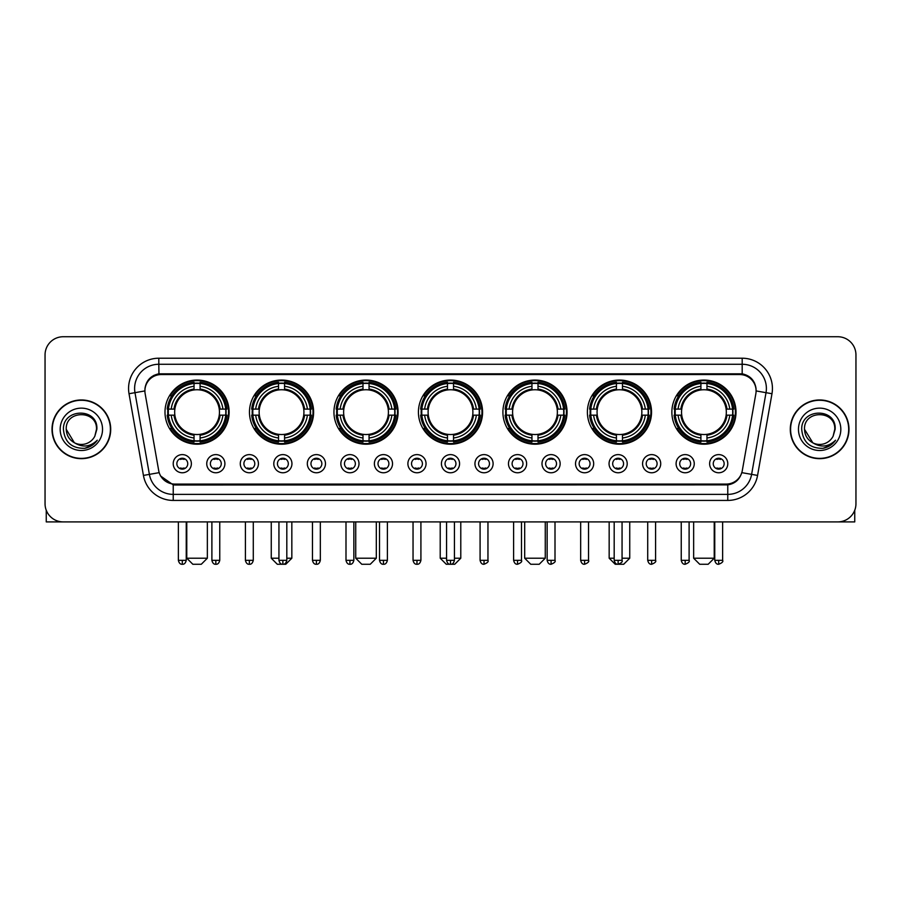 <?xml version="1.0" encoding="UTF-8"?>
<svg xmlns="http://www.w3.org/2000/svg" width="901" height="901" viewBox="0 0 901 901"><rect width="100%" height="100%" fill="white"/><g stroke="black" fill="none" stroke-linecap="round" stroke-linejoin="round"><path stroke-width="1.35" d="M502.904 412.129A32.076 32.076 0 0 0 534.98 444.204A32.076 32.076 0 0 0 567.056 412.129A32.076 32.076 0 0 0 534.98 380.064A32.076 32.076 0 0 0 502.904 412.129M249.464 412.129A32.076 32.076 0 0 0 281.54 444.204A32.076 32.076 0 0 0 313.616 412.129A32.076 32.076 0 0 0 281.54 380.064A32.076 32.076 0 0 0 249.464 412.129M333.944 412.129A32.076 32.076 0 0 0 366.02 444.204A32.076 32.076 0 0 0 398.096 412.129A32.076 32.076 0 0 0 366.02 380.064A32.076 32.076 0 0 0 333.944 412.129M418.424 412.129A32.076 32.076 0 0 0 450.5 444.204A32.076 32.076 0 0 0 482.576 412.129A32.076 32.076 0 0 0 450.5 380.064A32.076 32.076 0 0 0 418.424 412.129M587.384 412.129A32.076 32.076 0 0 0 619.46 444.204A32.076 32.076 0 0 0 651.536 412.129A32.076 32.076 0 0 0 619.46 380.064A32.076 32.076 0 0 0 587.384 412.129M671.864 412.129A32.076 32.076 0 0 0 703.94 444.204A32.076 32.076 0 0 0 736.004 412.129A32.076 32.076 0 0 0 703.94 380.064A32.076 32.076 0 0 0 671.864 412.129M164.996 412.129A32.076 32.076 0 0 0 197.06 444.204A32.076 32.076 0 0 0 229.136 412.129A32.076 32.076 0 0 0 197.06 380.064A32.076 32.076 0 0 0 164.996 412.129M224.901 463.688A9.078 9.078 0 0 1 215.823 472.766A9.078 9.078 0 0 1 206.746 463.688A9.078 9.078 0 0 1 215.823 454.611A9.078 9.078 0 0 1 224.901 463.688M210.372 463.688A5.451 5.451 0 0 0 215.823 469.139A5.451 5.451 0 0 0 221.274 463.688A5.451 5.451 0 0 0 215.823 458.249A5.451 5.451 0 0 0 210.372 463.688M258.429 463.688A9.078 9.078 0 0 1 249.352 472.766A9.078 9.078 0 0 1 240.274 463.688A9.078 9.078 0 0 1 249.352 454.611A9.078 9.078 0 0 1 258.429 463.688M243.901 463.688A5.451 5.451 0 0 0 249.352 469.139A5.451 5.451 0 0 0 254.792 463.688A5.451 5.451 0 0 0 249.352 458.249A5.451 5.451 0 0 0 243.901 463.688M291.947 463.688A9.078 9.078 0 0 1 282.869 472.766A9.078 9.078 0 0 1 273.791 463.688A9.078 9.078 0 0 1 282.869 454.611A9.078 9.078 0 0 1 291.947 463.688M277.429 463.688A5.451 5.451 0 0 0 282.869 469.139A5.451 5.451 0 0 0 288.32 463.688A5.451 5.451 0 0 0 282.869 458.249A5.451 5.451 0 0 0 277.429 463.688M325.475 463.688A9.078 9.078 0 0 1 316.397 472.766A9.078 9.078 0 0 1 307.32 463.688A9.078 9.078 0 0 1 316.397 454.611A9.078 9.078 0 0 1 325.475 463.688M310.958 463.688A5.451 5.451 0 0 0 316.397 469.139A5.451 5.451 0 0 0 321.848 463.688A5.451 5.451 0 0 0 316.397 458.249A5.451 5.451 0 0 0 310.958 463.688M359.003 463.688A9.078 9.078 0 0 1 349.926 472.766A9.078 9.078 0 0 1 340.848 463.688A9.078 9.078 0 0 1 349.926 454.611A9.078 9.078 0 0 1 359.003 463.688M344.475 463.688A5.451 5.451 0 0 0 349.926 469.139A5.451 5.451 0 0 0 355.366 463.688A5.451 5.451 0 0 0 349.926 458.249A5.451 5.451 0 0 0 344.475 463.688M392.532 463.688A9.078 9.078 0 0 1 383.454 472.766A9.078 9.078 0 0 1 374.377 463.688A9.078 9.078 0 0 1 383.454 454.611A9.078 9.078 0 0 1 392.532 463.688M378.003 463.688A5.451 5.451 0 0 0 383.454 469.139A5.451 5.451 0 0 0 388.894 463.688A5.451 5.451 0 0 0 383.454 458.249A5.451 5.451 0 0 0 378.003 463.688M426.049 463.688A9.078 9.078 0 0 1 416.972 472.766A9.078 9.078 0 0 1 407.894 463.688A9.078 9.078 0 0 1 416.972 454.611A9.078 9.078 0 0 1 426.049 463.688M411.532 463.688A5.451 5.451 0 0 0 416.972 469.139A5.451 5.451 0 0 0 422.423 463.688A5.451 5.451 0 0 0 416.972 458.249A5.451 5.451 0 0 0 411.532 463.688M459.578 463.688A9.078 9.078 0 0 1 450.5 472.766A9.078 9.078 0 0 1 441.422 463.688A9.078 9.078 0 0 1 450.5 454.611A9.078 9.078 0 0 1 459.578 463.688M445.049 463.688A5.451 5.451 0 0 0 450.5 469.139A5.451 5.451 0 0 0 455.951 463.688A5.451 5.451 0 0 0 450.5 458.249A5.451 5.451 0 0 0 445.049 463.688M493.106 463.688A9.078 9.078 0 0 1 484.028 472.766A9.078 9.078 0 0 1 474.951 463.688A9.078 9.078 0 0 1 484.028 454.611A9.078 9.078 0 0 1 493.106 463.688M478.577 463.688A5.451 5.451 0 0 0 484.028 469.139A5.451 5.451 0 0 0 489.468 463.688A5.451 5.451 0 0 0 484.028 458.249A5.451 5.451 0 0 0 478.577 463.688M526.623 463.688A9.078 9.078 0 0 1 517.546 472.766A9.078 9.078 0 0 1 508.468 463.688A9.078 9.078 0 0 1 517.546 454.611A9.078 9.078 0 0 1 526.623 463.688M512.106 463.688A5.451 5.451 0 0 0 517.546 469.139A5.451 5.451 0 0 0 522.997 463.688A5.451 5.451 0 0 0 517.546 458.249A5.451 5.451 0 0 0 512.106 463.688M560.152 463.688A9.078 9.078 0 0 1 551.074 472.766A9.078 9.078 0 0 1 541.997 463.688A9.078 9.078 0 0 1 551.074 454.611A9.078 9.078 0 0 1 560.152 463.688M545.634 463.688A5.451 5.451 0 0 0 551.074 469.139A5.451 5.451 0 0 0 556.525 463.688A5.451 5.451 0 0 0 551.074 458.249A5.451 5.451 0 0 0 545.634 463.688M593.68 463.688A9.078 9.078 0 0 1 584.603 472.766A9.078 9.078 0 0 1 575.525 463.688A9.078 9.078 0 0 1 584.603 454.611A9.078 9.078 0 0 1 593.68 463.688M579.152 463.688A5.451 5.451 0 0 0 584.603 469.139A5.451 5.451 0 0 0 590.042 463.688A5.451 5.451 0 0 0 584.603 458.249A5.451 5.451 0 0 0 579.152 463.688M627.209 463.688A9.078 9.078 0 0 1 618.131 472.766A9.078 9.078 0 0 1 609.053 463.688A9.078 9.078 0 0 1 618.131 454.611A9.078 9.078 0 0 1 627.209 463.688M612.68 463.688A5.451 5.451 0 0 0 618.131 469.139A5.451 5.451 0 0 0 623.571 463.688A5.451 5.451 0 0 0 618.131 458.249A5.451 5.451 0 0 0 612.68 463.688M660.726 463.688A9.078 9.078 0 0 1 651.648 472.766A9.078 9.078 0 0 1 642.571 463.688A9.078 9.078 0 0 1 651.648 454.611A9.078 9.078 0 0 1 660.726 463.688M646.208 463.688A5.451 5.451 0 0 0 651.648 469.139A5.451 5.451 0 0 0 657.099 463.688A5.451 5.451 0 0 0 651.648 458.249A5.451 5.451 0 0 0 646.208 463.688M694.254 463.688A9.078 9.078 0 0 1 685.177 472.766A9.078 9.078 0 0 1 676.099 463.688A9.078 9.078 0 0 1 685.177 454.611A9.078 9.078 0 0 1 694.254 463.688M679.726 463.688A5.451 5.451 0 0 0 685.177 469.139A5.451 5.451 0 0 0 690.628 463.688A5.451 5.451 0 0 0 685.177 458.249A5.451 5.451 0 0 0 679.726 463.688M727.783 463.688A9.078 9.078 0 0 1 718.705 472.766A9.078 9.078 0 0 1 709.628 463.688A9.078 9.078 0 0 1 718.705 454.611A9.078 9.078 0 0 1 727.783 463.688M713.254 463.688A5.451 5.451 0 0 0 718.705 469.139A5.451 5.451 0 0 0 724.145 463.688A5.451 5.451 0 0 0 718.705 458.249A5.451 5.451 0 0 0 713.254 463.688M191.372 463.688A9.078 9.078 0 0 1 182.295 472.766A9.078 9.078 0 0 1 173.217 463.688A9.078 9.078 0 0 1 182.295 454.611A9.078 9.078 0 0 1 191.372 463.688M176.855 463.688A5.451 5.451 0 0 0 182.295 469.139A5.451 5.451 0 0 0 187.746 463.688A5.451 5.451 0 0 0 182.295 458.249A5.451 5.451 0 0 0 176.855 463.688M145.151 393.726A16.342 16.342 0 0 1 161.234 374.557L739.766 374.557A16.342 16.342 0 0 1 755.849 393.726L742.3 470.581A16.342 16.342 0 0 1 726.206 484.085L174.794 484.085A16.342 16.342 0 0 1 158.7 470.581L145.151 393.726M167.868 415.158A29.35 29.35 0 0 1 167.868 409.11M674.748 415.158A29.35 29.35 0 0 1 674.748 409.11M590.268 415.158A29.35 29.35 0 0 1 590.268 409.11M421.308 415.158A29.35 29.35 0 0 1 421.308 409.11M336.828 415.158A29.35 29.35 0 0 1 336.828 409.11M252.348 415.158A29.35 29.35 0 0 1 252.348 409.11M505.788 415.158A29.35 29.35 0 0 1 505.788 409.11M52.01 429.315A29.35 29.35 0 0 0 81.36 458.665A29.35 29.35 0 0 0 110.71 429.315A29.35 29.35 0 0 0 81.36 399.965A29.35 29.35 0 0 0 52.01 429.315M790.29 429.315A29.35 29.35 0 0 0 819.64 458.665A29.35 29.35 0 0 0 848.99 429.315A29.35 29.35 0 0 0 819.64 399.965A29.35 29.35 0 0 0 790.29 429.315M144.971 388.477L144.926 390.921L144.971 388.477C146.232 380.425 150.85 375.548 158.813 373.825L742.187 373.825C750.139 375.537 754.756 380.413 756.029 388.477L756.074 390.921M158.813 358.215L742.187 358.215A30.262 30.262 0 0 1 771.977 393.726L757.572 475.424A30.262 30.262 0 0 1 727.771 500.427L173.229 500.427A30.262 30.262 0 0 1 143.428 475.424L129.023 393.726A30.262 30.262 0 0 1 158.813 358.215L158.813 364.263L742.187 364.263A24.203 24.203 0 0 1 766.019 392.678L751.614 474.365A24.203 24.203 0 0 1 727.771 494.379L173.229 494.379A24.203 24.203 0 0 1 149.386 474.365L134.981 392.678A24.203 24.203 0 0 1 158.813 364.263L158.948 373.802M149.329 378.792L153.677 375.503M153.823 375.424L158.047 373.96M727.771 500.427L727.771 484.884C734.968 483.691 739.62 479.602 741.737 472.631C739.631 479.602 734.979 483.679 727.771 484.884L175.109 484.997L173.229 484.884L160.479 475.919M754.464 382.869L756.029 388.477M855.95 354.881A18.155 18.155 0 0 0 837.795 336.737L63.205 336.737A18.155 18.155 0 0 0 45.05 354.881L45.05 503.749A18.155 18.155 0 0 0 63.205 521.904L837.795 521.904A18.155 18.155 0 0 0 855.95 503.749L855.95 354.881L855.95 503.749M741.805 472.642L751.614 474.365L766.019 392.678L771.977 393.726M45.05 354.881L45.05 503.749M837.795 336.737L63.205 336.737M63.205 521.904L837.795 521.904M110.406 429.315A29.046 29.046 0 0 0 81.36 400.269A29.046 29.046 0 0 0 52.314 429.315A29.046 29.046 0 0 0 81.36 458.372A29.046 29.046 0 0 0 110.406 429.315M74.355 442.729L66.235 429.315C65.3 409.809 97.409 409.809 96.486 429.315L94.83 436.208L96.858 429.315C98.355 407.477 62.766 408.007 63.43 429.315C64.635 442.188 71.731 448.518 84.705 448.315C89.999 447.301 94.188 444.598 97.274 440.206C90.303 446.919 82.723 447.797 74.569 442.841A15.126 15.126 0 0 0 94.83 436.208L96.486 429.529M74.569 442.841C69.276 439.925 66.494 435.42 66.235 429.315M60.176 429.315A21.185 21.185 0 0 0 81.36 450.5A21.185 21.185 0 0 0 102.534 429.315A21.185 21.185 0 0 0 81.36 408.142A21.185 21.185 0 0 0 60.176 429.315M97.24 440.274L91.868 445.488M91.744 445.567L84.807 448.304M46.255 510.27L46.255 521.904L116.454 521.904M848.686 429.315A29.046 29.046 0 0 0 819.64 400.269A29.046 29.046 0 0 0 790.594 429.315A29.046 29.046 0 0 0 819.64 458.372A29.046 29.046 0 0 0 848.686 429.315M834.765 429.529L833.11 436.208L835.137 429.315C836.635 407.477 801.045 408.007 801.71 429.315C802.915 442.188 810.01 448.518 822.996 448.315C828.278 447.301 832.468 444.598 835.565 440.206C828.582 446.919 821.014 447.797 812.848 442.841L804.514 429.315C803.591 409.809 835.7 409.809 834.765 429.315L833.11 436.208A15.126 15.126 0 0 1 812.848 442.841C807.566 439.925 804.784 435.42 804.514 429.315M798.466 429.315A21.185 21.185 0 0 0 819.64 450.5A21.185 21.185 0 0 0 840.824 429.315A21.185 21.185 0 0 0 819.64 408.142A21.185 21.185 0 0 0 798.466 429.315M835.52 440.274L830.159 445.488M830.035 445.567L823.086 448.304M201.295 564.263L192.825 564.263L186.777 558.215L207.354 558.215L201.295 564.263M200.09 440.78L200.09 441.997A30.015 30.015 0 0 0 226.928 415.158L225.712 415.158A28.809 28.809 0 0 1 200.09 440.78L200.09 437.976A26.016 26.016 0 0 0 222.907 415.158L219.247 415.158A22.39 22.39 0 0 0 200.09 389.953L200.09 383.488A28.809 28.809 0 0 1 225.712 409.11L226.928 409.11A30.015 30.015 0 0 0 200.09 382.272L200.09 383.488M168.419 415.158L167.203 415.158A30.015 30.015 0 0 0 194.042 441.997L194.042 440.78A28.809 28.809 0 0 1 168.419 415.158L171.224 415.158A26.016 26.016 0 0 0 194.042 437.976L194.042 434.316A22.39 22.39 0 0 0 219.247 415.158L220.148 415.158A23.28 23.28 0 0 1 200.09 435.217L200.09 437.976M194.042 383.488L194.042 382.272A30.015 30.015 0 0 0 167.203 409.11L168.419 409.11A28.809 28.809 0 0 1 194.042 383.488L194.042 386.292A26.016 26.016 0 0 0 171.224 409.11L174.873 409.11A22.39 22.39 0 0 0 194.042 434.316L194.042 435.217A23.28 23.28 0 0 1 173.983 415.158L171.224 415.158M168.476 415.158A28.742 28.742 0 0 1 168.476 409.11M200.09 383.544A28.742 28.742 0 0 0 194.042 383.544M225.644 409.11A28.742 28.742 0 0 1 225.644 415.158M225.712 409.11L222.907 409.11A26.016 26.016 0 0 0 200.09 386.292M222.907 415.158L225.712 415.158M194.042 437.976L194.042 440.78M219.247 409.11L222.907 409.11M219.247 415.158A22.39 22.39 0 0 1 200.09 434.316L200.09 435.217M194.042 434.316A22.39 22.39 0 0 1 174.873 415.158L173.983 415.158M200.09 440.713A28.742 28.742 0 0 1 194.042 440.713M171.224 409.11L168.419 409.11M194.042 389.908L194.042 386.292M200.09 389.953A22.39 22.39 0 0 0 174.873 409.11L173.983 409.11A23.28 23.28 0 0 1 194.042 389.052M200.09 389.908L200.09 389.052A23.28 23.28 0 0 1 220.148 409.11M171.888 395.798L170.165 395.798A31.467 31.467 0 0 1 228.527 412.129A31.467 31.467 0 0 1 170.165 428.471L171.888 428.471M286.811 558.215L291.834 558.215L285.775 564.263L277.305 564.263L271.257 558.215L278.938 558.215M284.57 440.78L284.57 441.997A30.015 30.015 0 0 0 311.408 415.158L310.192 415.158A28.809 28.809 0 0 1 284.57 440.78L284.57 437.976A26.016 26.016 0 0 0 307.387 415.158L303.727 415.158A22.39 22.39 0 0 0 284.57 389.953L284.57 383.488A28.809 28.809 0 0 1 310.192 409.11L311.408 409.11A30.015 30.015 0 0 0 284.57 382.272L284.57 383.488M252.899 415.158L251.683 415.158A30.015 30.015 0 0 0 278.522 441.997L278.522 440.78A28.809 28.809 0 0 1 252.899 415.158L255.693 415.158A26.016 26.016 0 0 0 278.522 437.976L278.522 434.316A22.39 22.39 0 0 0 303.727 415.158L304.617 415.158A23.28 23.28 0 0 1 284.57 435.217L284.57 437.976M278.522 383.488L278.522 382.272A30.015 30.015 0 0 0 251.683 409.11L252.899 409.11A28.809 28.809 0 0 1 278.522 383.488L278.522 386.292A26.016 26.016 0 0 0 255.693 409.11L259.353 409.11A22.39 22.39 0 0 0 278.522 434.316L278.522 435.217A23.28 23.28 0 0 1 258.463 415.158L255.693 415.158M252.956 415.158A28.742 28.742 0 0 1 252.956 409.11M284.57 383.544A28.742 28.742 0 0 0 278.522 383.544M310.124 409.11A28.742 28.742 0 0 1 310.124 415.158M310.192 409.11L307.387 409.11A26.016 26.016 0 0 0 284.57 386.292M307.387 415.158L310.192 415.158M278.522 437.976L278.522 440.78M303.727 409.11L307.387 409.11M303.727 415.158A22.39 22.39 0 0 1 284.57 434.316L284.57 435.217M278.522 434.316A22.39 22.39 0 0 1 259.353 415.158L258.463 415.158M284.57 440.713A28.742 28.742 0 0 1 278.522 440.713M255.693 409.11L252.899 409.11M278.522 389.908L278.522 386.292M284.57 389.953A22.39 22.39 0 0 0 259.353 409.11L258.463 409.11A23.28 23.28 0 0 1 278.522 389.052M284.57 389.908L284.57 389.052A23.28 23.28 0 0 1 304.617 409.11M256.368 395.798L254.645 395.798A31.467 31.467 0 0 1 313.007 412.129A31.467 31.467 0 0 1 254.645 428.471L256.368 428.471M370.255 564.263L361.785 564.263L355.737 558.215L376.314 558.215L370.255 564.263M369.05 440.78L369.05 441.997A30.015 30.015 0 0 0 395.888 415.158L394.672 415.158A28.809 28.809 0 0 1 369.05 440.78L369.05 437.976A26.016 26.016 0 0 0 391.867 415.158L388.207 415.158A22.39 22.39 0 0 0 369.05 389.953L369.05 383.488A28.809 28.809 0 0 1 394.672 409.11L395.888 409.11A30.015 30.015 0 0 0 369.05 382.272L369.05 383.488M337.379 415.158L336.163 415.158A30.015 30.015 0 0 0 362.99 441.997L362.99 440.78A28.809 28.809 0 0 1 337.379 415.158L340.173 415.158A26.016 26.016 0 0 0 362.99 437.976L362.99 434.316A22.39 22.39 0 0 0 388.207 415.158L389.097 415.158A23.28 23.28 0 0 1 369.05 435.217L369.05 437.976M362.99 383.488L362.99 382.272A30.015 30.015 0 0 0 336.163 409.11L337.379 409.11A28.809 28.809 0 0 1 362.99 383.488L362.99 386.292A26.016 26.016 0 0 0 340.173 409.11L343.833 409.11A22.39 22.39 0 0 0 362.99 434.316L362.99 435.217A23.28 23.28 0 0 1 342.943 415.158L340.173 415.158M337.436 415.158A28.742 28.742 0 0 1 337.436 409.11M369.05 383.544A28.742 28.742 0 0 0 362.99 383.544M394.604 409.11A28.742 28.742 0 0 1 394.604 415.158M394.672 409.11L391.867 409.11A26.016 26.016 0 0 0 369.05 386.292M391.867 415.158L394.672 415.158M362.99 437.976L362.99 440.78M388.207 409.11L391.867 409.11M388.207 415.158A22.39 22.39 0 0 1 369.05 434.316L369.05 435.217M362.99 434.316A22.39 22.39 0 0 1 343.833 415.158L342.943 415.158M369.05 440.713A28.742 28.742 0 0 1 362.99 440.713M340.173 409.11L337.379 409.11M362.99 389.908L362.99 386.292M369.05 389.953A22.39 22.39 0 0 0 343.833 409.11L342.943 409.11A23.28 23.28 0 0 1 362.99 389.052M369.05 389.908L369.05 389.052A23.28 23.28 0 0 1 389.097 409.11M340.837 395.798L339.125 395.798A31.467 31.467 0 0 1 397.487 412.129A31.467 31.467 0 0 1 339.125 428.471L340.837 428.471M454.431 558.215L460.783 558.215L454.735 564.263L446.265 564.263L440.217 558.215L446.569 558.215M453.53 440.78L453.53 441.997A30.015 30.015 0 0 0 480.357 415.158L479.141 415.158A28.809 28.809 0 0 1 453.53 440.78L453.53 437.976A26.016 26.016 0 0 0 476.347 415.158L472.687 415.158A22.39 22.39 0 0 0 453.53 389.953L453.53 383.488A28.809 28.809 0 0 1 479.141 409.11L480.357 409.11A30.015 30.015 0 0 0 453.53 382.272L453.53 383.488M421.859 415.158L420.643 415.158A30.015 30.015 0 0 0 447.47 441.997L447.47 440.78A28.809 28.809 0 0 1 421.859 415.158L424.653 415.158A26.016 26.016 0 0 0 447.47 437.976L447.47 434.316A22.39 22.39 0 0 0 472.687 415.158L473.577 415.158A23.28 23.28 0 0 1 453.53 435.217L453.53 437.976M447.47 383.488L447.47 382.272A30.015 30.015 0 0 0 420.643 409.11L421.859 409.11A28.809 28.809 0 0 1 447.47 383.488L447.47 386.292A26.016 26.016 0 0 0 424.653 409.11L428.313 409.11A22.39 22.39 0 0 0 447.47 434.316L447.47 435.217A23.28 23.28 0 0 1 427.423 415.158L424.653 415.158M421.916 415.158A28.742 28.742 0 0 1 421.916 409.11M453.53 383.544A28.742 28.742 0 0 0 447.47 383.544M479.084 409.11A28.742 28.742 0 0 1 479.084 415.158M479.141 409.11L476.347 409.11A26.016 26.016 0 0 0 453.53 386.292M476.347 415.158L479.141 415.158M447.47 437.976L447.47 440.78M472.687 409.11L476.347 409.11M472.687 415.158A22.39 22.39 0 0 1 453.53 434.316L453.53 435.217M447.47 434.316A22.39 22.39 0 0 1 428.313 415.158L427.423 415.158M453.53 440.713A28.742 28.742 0 0 1 447.47 440.713M424.653 409.11L421.859 409.11M447.47 389.908L447.47 386.292M453.53 389.953A22.39 22.39 0 0 0 428.313 409.11L427.423 409.11A23.28 23.28 0 0 1 447.47 389.052M453.53 389.908L453.53 389.052A23.28 23.28 0 0 1 473.577 409.11M425.317 395.798L423.605 395.798A31.467 31.467 0 0 1 481.967 412.129A31.467 31.467 0 0 1 423.605 428.471L425.317 428.471M539.215 564.263L530.745 564.263L524.686 558.215L545.263 558.215L539.215 564.263M538.01 440.78L538.01 441.997A30.015 30.015 0 0 0 564.837 415.158L563.621 415.158A28.809 28.809 0 0 1 538.01 440.78L538.01 437.976A26.016 26.016 0 0 0 560.827 415.158L557.167 415.158A22.39 22.39 0 0 0 538.01 389.953L538.01 383.488A28.809 28.809 0 0 1 563.621 409.11L564.837 409.11A30.015 30.015 0 0 0 538.01 382.272L538.01 383.488M506.328 415.158L505.112 415.158A30.015 30.015 0 0 0 531.95 441.997L531.95 440.78A28.809 28.809 0 0 1 506.328 415.158L509.133 415.158A26.016 26.016 0 0 0 531.95 437.976L531.95 434.316A22.39 22.39 0 0 0 557.167 415.158L558.057 415.158A23.28 23.28 0 0 1 538.01 435.217L538.01 437.976M531.95 383.488L531.95 382.272A30.015 30.015 0 0 0 505.112 409.11L506.328 409.11A28.809 28.809 0 0 1 531.95 383.488L531.95 386.292A26.016 26.016 0 0 0 509.133 409.11L512.793 409.11A22.39 22.39 0 0 0 531.95 434.316L531.95 435.217A23.28 23.28 0 0 1 511.903 415.158L509.133 415.158M506.396 415.158A28.742 28.742 0 0 1 506.396 409.11M538.01 383.544A28.742 28.742 0 0 0 531.95 383.544M563.564 409.11A28.742 28.742 0 0 1 563.564 415.158M563.621 409.11L560.827 409.11A26.016 26.016 0 0 0 538.01 386.292M560.827 415.158L563.621 415.158M531.95 437.976L531.95 440.78M557.167 409.11L560.827 409.11M557.167 415.158A22.39 22.39 0 0 1 538.01 434.316L538.01 435.217M531.95 434.316A22.39 22.39 0 0 1 512.793 415.158L511.903 415.158M538.01 440.713A28.742 28.742 0 0 1 531.95 440.713M509.133 409.11L506.328 409.11M531.95 389.908L531.95 386.292M538.01 389.953A22.39 22.39 0 0 0 512.793 409.11L511.903 409.11A23.28 23.28 0 0 1 531.95 389.052M538.01 389.908L538.01 389.052A23.28 23.28 0 0 1 558.057 409.11M509.797 395.798L508.085 395.798A31.467 31.467 0 0 1 566.447 412.129A31.467 31.467 0 0 1 508.085 428.471L509.797 428.471M622.062 558.215L629.743 558.215L623.695 564.263L615.225 564.263L609.166 558.215L614.189 558.215M622.478 440.78L622.478 441.997A30.015 30.015 0 0 0 649.317 415.158L648.101 415.158A28.809 28.809 0 0 1 622.478 440.78L622.478 437.976A26.016 26.016 0 0 0 645.307 415.158L641.647 415.158A22.39 22.39 0 0 0 622.478 389.953L622.478 383.488A28.809 28.809 0 0 1 648.101 409.11L649.317 409.11A30.015 30.015 0 0 0 622.478 382.272L622.478 383.488M590.808 415.158L589.592 415.158A30.015 30.015 0 0 0 616.43 441.997L616.43 440.78A28.809 28.809 0 0 1 590.808 415.158L593.613 415.158A26.016 26.016 0 0 0 616.43 437.976L616.43 434.316A22.39 22.39 0 0 0 641.647 415.158L642.537 415.158A23.28 23.28 0 0 1 622.478 435.217L622.478 437.976M616.43 383.488L616.43 382.272A30.015 30.015 0 0 0 589.592 409.11L590.808 409.11A28.809 28.809 0 0 1 616.43 383.488L616.43 386.292A26.016 26.016 0 0 0 593.613 409.11L597.273 409.11A22.39 22.39 0 0 0 616.43 434.316L616.43 435.217A23.28 23.28 0 0 1 596.383 415.158L593.613 415.158M590.876 415.158A28.742 28.742 0 0 1 590.876 409.11M622.478 383.544A28.742 28.742 0 0 0 616.43 383.544M648.044 409.11A28.742 28.742 0 0 1 648.044 415.158M648.101 409.11L645.307 409.11A26.016 26.016 0 0 0 622.478 386.292M645.307 415.158L648.101 415.158M616.43 437.976L616.43 440.78M641.647 409.11L645.307 409.11M641.647 415.158A22.39 22.39 0 0 1 622.478 434.316L622.478 435.217M616.43 434.316A22.39 22.39 0 0 1 597.273 415.158L596.383 415.158M622.478 440.713A28.742 28.742 0 0 1 616.43 440.713M593.613 409.11L590.808 409.11M616.43 389.908L616.43 386.292M622.478 389.953A22.39 22.39 0 0 0 597.273 409.11L596.383 409.11A23.28 23.28 0 0 1 616.43 389.052M622.478 389.908L622.478 389.052A23.28 23.28 0 0 1 642.537 409.11M594.277 395.798L592.565 395.798A31.467 31.467 0 0 1 650.927 412.129A31.467 31.467 0 0 1 592.565 428.471L594.277 428.471M708.175 564.263L699.705 564.263L693.646 558.215L714.223 558.215L708.175 564.263M706.958 440.78L706.958 441.997A30.015 30.015 0 0 0 733.797 415.158L732.581 415.158A28.809 28.809 0 0 1 706.958 440.78L706.958 437.976A26.016 26.016 0 0 0 729.776 415.158L726.127 415.158A22.39 22.39 0 0 0 706.958 389.953L706.958 383.488A28.809 28.809 0 0 1 732.581 409.11L733.797 409.11A30.015 30.015 0 0 0 706.958 382.272L706.958 383.488M675.288 415.158L674.072 415.158A30.015 30.015 0 0 0 700.91 441.997L700.91 440.78A28.809 28.809 0 0 1 675.288 415.158L678.093 415.158A26.016 26.016 0 0 0 700.91 437.976L700.91 434.316A22.39 22.39 0 0 0 726.127 415.158L727.017 415.158A23.28 23.28 0 0 1 706.958 435.217L706.958 437.976M700.91 383.488L700.91 382.272A30.015 30.015 0 0 0 674.072 409.11L675.288 409.11A28.809 28.809 0 0 1 700.91 383.488L700.91 386.292A26.016 26.016 0 0 0 678.093 409.11L681.753 409.11A22.39 22.39 0 0 0 700.91 434.316L700.91 435.217A23.28 23.28 0 0 1 680.852 415.158L678.093 415.158M675.356 415.158A28.742 28.742 0 0 1 675.356 409.11M706.958 383.544A28.742 28.742 0 0 0 700.91 383.544M732.524 409.11A28.742 28.742 0 0 1 732.524 415.158M732.581 409.11L729.776 409.11A26.016 26.016 0 0 0 706.958 386.292M729.776 415.158L732.581 415.158M700.91 437.976L700.91 440.78M726.127 409.11L729.776 409.11M726.127 415.158A22.39 22.39 0 0 1 706.958 434.316L706.958 435.217M700.91 434.316A22.39 22.39 0 0 1 681.753 415.158L680.852 415.158M706.958 440.713A28.742 28.742 0 0 1 700.91 440.713M678.093 409.11L675.288 409.11M700.91 389.908L700.91 386.292M706.958 389.953A22.39 22.39 0 0 0 681.753 409.11L680.852 409.11A23.28 23.28 0 0 1 700.91 389.052M706.958 389.908L706.958 389.052A23.28 23.28 0 0 1 727.017 409.11M678.757 395.798L677.045 395.798A31.467 31.467 0 0 1 735.407 412.129A31.467 31.467 0 0 1 677.045 428.471L678.757 428.471M180.482 468.824L180.482 467.968A4.64 4.64 0 0 0 184.108 467.968L184.108 468.824M184.108 458.553L184.108 459.42A4.64 4.64 0 0 0 180.482 459.42L180.482 458.553M854.745 510.27L854.745 521.904L784.546 521.904M214.01 468.824L214.01 467.968A4.64 4.64 0 0 0 217.637 467.968L217.637 468.824M217.637 458.553L217.637 459.42A4.64 4.64 0 0 0 214.01 459.42L214.01 458.553M247.538 468.824L247.538 467.968A4.64 4.64 0 0 0 251.165 467.968L251.165 468.824M251.165 458.553L251.165 459.42A4.64 4.64 0 0 0 247.538 459.42L247.538 458.553M281.056 468.824L281.056 467.968A4.64 4.64 0 0 0 284.693 467.968L284.693 468.824M284.693 458.553L284.693 459.42A4.64 4.64 0 0 0 281.056 459.42L281.056 458.553M314.584 468.824L314.584 467.968A4.64 4.64 0 0 0 318.211 467.968L318.211 468.824M318.211 458.553L318.211 459.42A4.64 4.64 0 0 0 314.584 459.42L314.584 458.553M348.113 468.824L348.113 467.968A4.64 4.64 0 0 0 351.739 467.968L351.739 468.824M351.739 458.553L351.739 459.42A4.64 4.64 0 0 0 348.113 459.42L348.113 458.553M381.63 468.824L381.63 467.968A4.64 4.64 0 0 0 385.268 467.968L385.268 468.824M385.268 458.553L385.268 459.42A4.64 4.64 0 0 0 381.63 459.42L381.63 458.553M415.158 468.824L415.158 467.968A4.64 4.64 0 0 0 418.785 467.968L418.785 468.824M418.785 458.553L418.785 459.42A4.64 4.64 0 0 0 415.158 459.42L415.158 458.553M448.687 468.824L448.687 467.968A4.64 4.64 0 0 0 452.313 467.968L452.313 468.824M452.313 458.553L452.313 459.42A4.64 4.64 0 0 0 448.687 459.42L448.687 458.553M482.215 468.824L482.215 467.968A4.64 4.64 0 0 0 485.842 467.968L485.842 468.824M485.842 458.553L485.842 459.42A4.64 4.64 0 0 0 482.215 459.42L482.215 458.553M515.732 468.824L515.732 467.968A4.64 4.64 0 0 0 519.37 467.968L519.37 468.824M519.37 458.553L519.37 459.42A4.64 4.64 0 0 0 515.732 459.42L515.732 458.553M549.261 468.824L549.261 467.968A4.64 4.64 0 0 0 552.887 467.968L552.887 468.824M552.887 458.553L552.887 459.42A4.64 4.64 0 0 0 549.261 459.42L549.261 458.553M582.789 468.824L582.789 467.968A4.64 4.64 0 0 0 586.416 467.968L586.416 468.824M586.416 458.553L586.416 459.42A4.64 4.64 0 0 0 582.789 459.42L582.789 458.553M616.307 468.824L616.307 467.968A4.64 4.64 0 0 0 619.944 467.968L619.944 468.824M619.944 458.553L619.944 459.42A4.64 4.64 0 0 0 616.307 459.42L616.307 458.553M649.835 468.824L649.835 467.968A4.64 4.64 0 0 0 653.462 467.968L653.462 468.824M653.462 458.553L653.462 459.42A4.64 4.64 0 0 0 649.835 459.42L649.835 458.553M683.363 468.824L683.363 467.968A4.64 4.64 0 0 0 686.99 467.968L686.99 468.824M686.99 458.553L686.99 459.42A4.64 4.64 0 0 0 683.363 459.42L683.363 458.553M716.892 468.824L716.892 467.968A4.64 4.64 0 0 0 720.518 467.968L720.518 468.824M720.518 458.553L720.518 459.42A4.64 4.64 0 0 0 716.892 459.42L716.892 458.553M742.187 358.215L742.187 373.825M129.023 393.726L134.981 392.678A24.203 24.203 0 0 1 134.609 388.477M134.981 392.678L144.903 390.921M173.229 500.427L173.229 484.884M143.428 475.424L159.195 472.642M756.097 390.921L766.019 392.678M751.614 474.365L757.572 475.424M194.042 440.994A29.012 29.012 0 0 0 200.09 440.994M225.926 415.158A29.012 29.012 0 0 0 225.926 409.11M200.09 383.274A29.012 29.012 0 0 0 194.042 383.274M278.522 440.994A29.012 29.012 0 0 0 284.57 440.994M310.394 415.158A29.012 29.012 0 0 0 310.394 409.11M284.57 383.274A29.012 29.012 0 0 0 278.522 383.274M362.99 440.994A29.012 29.012 0 0 0 369.05 440.994M394.875 415.158A29.012 29.012 0 0 0 394.875 409.11M369.05 383.274A29.012 29.012 0 0 0 362.99 383.274M447.47 440.994A29.012 29.012 0 0 0 453.53 440.994M479.355 415.158A29.012 29.012 0 0 0 479.355 409.11M453.53 383.274A29.012 29.012 0 0 0 447.47 383.274M531.95 440.994A29.012 29.012 0 0 0 538.01 440.994M563.835 415.158A29.012 29.012 0 0 0 563.835 409.11M538.01 383.274A29.012 29.012 0 0 0 531.95 383.274M616.43 440.994A29.012 29.012 0 0 0 622.478 440.994M648.315 415.158A29.012 29.012 0 0 0 648.315 409.11M622.478 383.274A29.012 29.012 0 0 0 616.43 383.274M700.91 440.994A29.012 29.012 0 0 0 706.958 440.994M732.795 415.158A29.012 29.012 0 0 0 732.795 409.11M706.958 383.274A29.012 29.012 0 0 0 700.91 383.274M182.295 560.332L178.364 560.332C179.051 563.136 180.358 564.454 182.295 564.263L182.295 560.332L186.237 560.332L186.237 521.904M215.823 560.332L211.893 560.332C212.58 563.136 213.886 564.454 215.823 564.263L215.823 560.332L219.754 560.332L219.754 521.904M249.352 560.332L245.41 560.332C246.097 563.136 247.415 564.454 249.352 564.263L249.352 560.332L253.282 560.332L253.282 521.904M282.869 560.332L278.938 560.332C279.625 563.136 280.943 564.454 282.869 564.263L282.869 560.332L286.811 560.332L286.811 521.904M316.397 560.332L312.467 560.332C313.154 563.136 314.46 564.454 316.397 564.263L316.397 560.332L320.328 560.332L320.328 521.904M349.926 560.332L345.995 560.332C346.682 563.136 347.989 564.454 349.926 564.263L349.926 560.332L353.856 560.332L353.856 521.904M383.454 560.332L379.512 560.332C380.199 563.136 381.517 564.454 383.454 564.263L383.454 560.332L387.385 560.332L387.385 521.904M416.972 560.332L413.041 560.332C413.728 563.136 415.034 564.454 416.972 564.263L416.972 560.332L420.913 560.332L420.913 521.904M450.5 560.332L446.569 560.332C447.256 563.136 448.563 564.454 450.5 564.263L450.5 560.332L454.431 560.332L454.431 521.904M484.028 560.332L480.087 560.332C480.774 563.136 482.091 564.454 484.028 564.263L484.028 560.332L487.959 560.332L487.959 521.904M517.546 560.332L513.615 560.332C514.302 563.136 515.62 564.454 517.546 564.263L517.546 560.332L521.488 560.332L521.488 521.904M551.074 560.332L547.144 560.332C547.831 563.136 549.137 564.454 551.074 564.263L551.074 560.332L555.005 560.332L555.005 521.904M584.603 560.332L580.672 560.332C581.359 563.136 582.665 564.454 584.603 564.263L584.603 560.332L588.533 560.332L588.533 521.904M618.131 560.332L614.189 560.332C614.876 563.136 616.194 564.454 618.131 564.263L618.131 560.332L622.062 560.332L622.062 521.904M651.648 560.332L647.718 560.332C648.405 563.136 649.711 564.454 651.648 564.263L651.648 560.332L655.59 560.332L655.59 521.904M685.177 560.332L681.246 560.332C681.933 563.136 683.24 564.454 685.177 564.263L685.177 560.332L689.107 560.332L689.107 521.904M718.705 560.332L714.763 560.332C715.45 563.136 716.768 564.454 718.705 564.263L718.705 560.332L722.636 560.332L722.636 521.904M207.354 521.904L207.354 558.215M186.777 521.904L186.777 558.215M291.834 521.904L291.834 558.215M271.257 521.904L271.257 558.215M376.314 521.904L376.314 558.215M355.737 521.904L355.737 558.215M460.783 521.904L460.783 558.215M440.217 521.904L440.217 558.215M545.263 521.904L545.263 558.215M524.686 521.904L524.686 558.215M629.743 521.904L629.743 558.215M609.166 521.904L609.166 558.215M714.223 521.904L714.223 558.215M693.646 521.904L693.646 558.215M178.364 560.332L178.364 521.904M186.237 560.332C185.55 563.136 184.232 564.454 182.295 564.263M211.893 560.332L211.893 521.904M219.754 560.332C219.067 563.136 217.76 564.454 215.823 564.263M245.41 560.332L245.41 521.904M253.282 560.332C252.595 563.136 251.289 564.454 249.352 564.263M278.938 560.332L278.938 521.904M286.811 560.332C286.124 563.136 284.806 564.454 282.869 564.263M312.467 560.332L312.467 521.904M320.328 560.332C319.641 563.136 318.335 564.454 316.397 564.263M345.995 560.332L345.995 521.904M353.856 560.332C353.169 563.136 351.863 564.454 349.926 564.263M379.512 560.332L379.512 521.904M387.385 560.332C386.698 563.136 385.38 564.454 383.454 564.263M413.041 560.332L413.041 521.904M420.913 560.332C420.226 563.136 418.909 564.454 416.972 564.263M446.569 560.332L446.569 521.904M454.431 560.332C453.744 563.136 452.437 564.454 450.5 564.263M480.087 560.332L480.087 521.904M487.959 560.332C488.759 561.593 487.441 562.9 484.028 564.263M513.615 560.332L513.615 521.904M521.488 560.332C522.287 561.593 520.969 562.9 517.546 564.263M547.144 560.332L547.144 521.904M555.005 560.332C555.804 561.593 554.498 562.9 551.074 564.263M580.672 560.332L580.672 521.904M588.533 560.332C589.333 561.593 588.026 562.9 584.603 564.263M614.189 560.332L614.189 521.904M622.062 560.332C622.861 561.593 621.544 562.9 618.131 564.263M647.718 560.332L647.718 521.904M655.59 560.332C656.378 561.593 655.072 562.9 651.648 564.263M681.246 560.332L681.246 521.904M689.107 560.332C689.907 561.593 688.601 562.9 685.177 564.263M714.763 560.332L714.763 521.904M722.636 560.332C723.435 561.593 722.118 562.9 718.705 564.263"/></g></svg>
